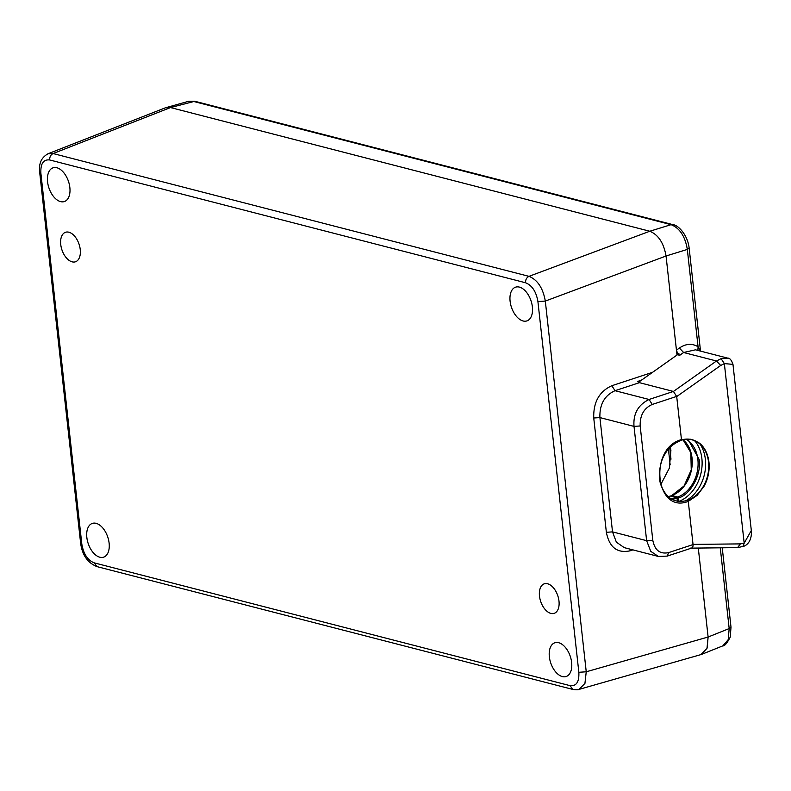 <?xml version="1.0" encoding="UTF-8"?>
<svg xmlns="http://www.w3.org/2000/svg" width="791" height="791" viewBox="0 0 791 791"><rect width="100%" height="100%" fill="white"/><g stroke="black" fill="none" stroke-linecap="round" stroke-linejoin="round"><path stroke-width="1.19" d="M687.428 500.387L688.279 501.365L697.148 495.384L704.267 485.981C708.182 478.496 709.745 470.556 708.954 462.152C707.905 453.836 704.771 447.518 699.541 443.197L690.948 439.223L681.456 439.598L676.71 396.568L720.68 365.472L724.358 363.603L744.183 543.17L751.312 530.514C751.559 531.997 752.31 543.585 742.868 546.64L744.183 543.17L740.376 543.892L737.578 547.639L691.472 548.133M671.549 495.69A0.89 0.504 69.5 0 1 671.925 495.522A0.89 0.682 104.5 0 0 671.411 496.095M687.943 439.213L699.125 459.433C701.706 474.135 690.731 494.602 678.441 498.014L677.403 498.132M677.215 497.766A0.89 0.682 -75.5 0 1 677.778 497.035A0.89 0.504 69.5 0 1 678.441 498.014L678.816 501.395A35.585 27.131 104.5 0 0 701.874 458.503A35.585 27.131 104.5 0 0 694.627 440.597M660.782 484.567L669.374 468.064L670.897 450.504L670.382 447.133M685.372 500.96A35.585 27.131 104.5 0 0 705.384 459.413A35.585 27.131 104.5 0 0 700.055 444.038M572.892 689.436L572.832 689.416C576.293 689.9 578.35 689.89 578.992 689.396L700.964 654.592L706.996 648.353L708.113 637.002L698.295 548.054L708.113 637.022L707.174 647.878L701.696 654.335L722.806 645.871C724.546 646.207 727.018 643.291 730.231 637.131L731.003 627.174L729.183 628.568L728.195 639.682L722.796 645.871M751.321 530.543L732.97 364.364L724.358 363.603L721.105 358.659L727.809 358.165M727.532 358.086L695.467 349.81L683.622 352.509L716.488 360.993L721.105 358.659M700.519 351.115L689.139 248.018C687.745 235.006 678.114 224.891 672.815 224.634L671.065 224.674C679.736 228.085 685.154 236.331 687.32 249.422L698.067 346.755L700.154 351.016M165.25 107.853L188.693 101.278L193.044 101.317L671.065 224.674L649.797 231.249C658.339 234.759 663.758 243.005 666.052 255.987L676.443 350.156L677.689 353.597L678.935 353.31L677.946 353.963L679.746 355.297L677.462 354.714L638.535 382.241M701.696 654.335L700.796 654.632M740.376 543.892L693.035 544.396L688.279 501.365L687.428 500.377L688.14 500.13A31.62 24.116 -75.5 0 1 687.468 500.367M676.443 350.156L679.38 348.04C685.856 343.62 692.085 343.195 698.067 346.755L697.899 350.443M638.327 382.389L673.438 391.446L639.415 382.666L637.714 381.46L641.877 379.878M166.15 107.546L170.53 107.566L649.797 231.249M693.035 544.396L693.045 544.564C693.153 547.075 692.382 548.242 690.731 548.074M658.844 556.567L624.297 547.659L616.367 542.161L612.521 531.878L599.904 417.579L634.016 426.389C633.077 413.851 638.09 404.883 649.055 399.475L673.438 391.446L676.71 396.568M652.575 372.314L611.838 385.721C599.311 391.407 593.28 402.164 593.744 418.004L599.904 417.579C599.519 404.389 604.561 395.421 615.032 390.695L649.055 399.475L652.249 404.448L676.691 396.4L681.456 439.598L680.784 440.182L681.456 439.598C648.205 448.289 655.502 514.417 688.279 501.365L693.045 544.564L668.603 552.612L667.228 556.103M677.917 353.656L678.935 353.31M670.155 464.841L668.435 449.248M671.163 496.125A0.89 0.682 104.5 0 0 670.62 495.977A0.89 0.524 -106.8 0 0 670.284 496.076M571.646 662.522A17.788 10.303 -108.6 0 0 554.807 642.786A17.788 10.303 -108.6 0 0 549.35 656.767A17.788 10.303 -108.6 0 0 566.188 676.503A17.788 10.303 -108.6 0 0 571.646 662.522M109.118 543.16A17.788 10.303 -108.6 0 0 92.29 523.424A17.788 10.303 -108.6 0 0 86.832 537.405A17.788 10.303 -108.6 0 0 103.661 557.141A17.788 10.303 -108.6 0 0 109.118 543.16M532.383 306.918A17.788 10.303 -108.6 0 0 515.554 287.182A17.788 10.303 -108.6 0 0 510.096 301.163A17.788 10.303 -108.6 0 0 526.925 320.899A17.788 10.303 -108.6 0 0 532.383 306.918M69.855 187.556A17.788 10.303 -108.6 0 0 53.027 167.83A17.788 10.303 -108.6 0 0 47.569 181.811A17.788 10.303 -108.6 0 0 64.407 201.537A17.788 10.303 -108.6 0 0 69.855 187.556M547.599 583.768A15.563 9.017 -108.6 0 0 544.257 583.827A15.563 9.017 -108.6 0 0 539.937 598.767A15.563 9.017 -108.6 0 0 550.872 613.401A15.563 9.017 -108.6 0 0 554.214 613.332A15.563 9.017 -108.6 0 0 558.535 598.392A15.563 9.017 -108.6 0 0 547.599 583.768M68.857 232.208A15.563 9.017 -108.6 0 0 65.515 232.277A15.563 9.017 -108.6 0 0 61.194 247.217A15.563 9.017 -108.6 0 0 72.129 261.841A15.563 9.017 -108.6 0 0 75.471 261.781A15.563 9.017 -108.6 0 0 79.792 246.841A15.563 9.017 -108.6 0 0 68.857 232.208M578.992 689.396L584.935 683.404L586.24 671.786L578.844 672.291C579.299 681.901 576.362 686.351 570.034 685.649L94.169 562.846C87.633 560.236 83.52 553.957 81.809 544.03L40.885 173.318C40.43 163.707 43.367 159.258 49.695 159.96L525.56 282.763C532.096 285.373 536.219 291.642 537.92 301.579L578.844 672.291M720.265 547.827L729.183 628.568L708.113 637.022L586.24 671.786L545.315 301.074C542.982 288.043 537.534 279.796 528.981 276.356C526.598 277.562 525.461 279.698 525.56 282.763M170.54 107.566L53.116 153.543L47.994 153.77L165.428 107.784L170.54 107.566L649.787 231.239L528.981 276.346L53.116 153.553C50.733 154.749 49.586 156.885 49.695 159.96M593.744 418.004L606.361 532.303C609.307 547.323 617.207 553.492 630.071 550.823L632.919 549.883M689.139 248.028L687.32 249.422L666.052 255.987L676.987 355.05M537.92 301.579L545.315 301.074L666.052 256.007C663.758 243.005 658.339 234.759 649.787 231.239M691.67 548.064L667.268 556.093L658.369 556.449L650.736 551.317L646.643 540.678L612.521 531.878L606.361 532.303M680.784 440.182L681.456 439.598M677.225 498.112L677.096 498.488A0.89 0.524 -106.8 0 0 676.463 497.49A0.89 0.682 -75.5 0 1 677.225 498.112M681.437 439.974A31.62 24.116 -75.5 0 1 702.082 446.124A31.62 24.116 -75.5 0 1 708.528 462.043A31.62 24.116 -75.5 0 1 688.14 500.13M671.697 495.65A0.89 0.633 -148.9 0 0 671.282 495.888A0.89 0.633 31.1 0 1 671.282 495.888L671.154 496.461M671.213 496.046A0.89 0.633 31.1 0 1 671.272 495.898L684.067 485.961L691.255 469.894L690.83 452.59L683.029 439.766M686.044 439.272A31.136 23.74 -75.5 0 1 697.88 459.522A31.136 23.74 -75.5 0 1 677.778 497.035L671.925 495.522A31.136 23.74 104.5 0 0 692.036 458.009A31.136 23.74 104.5 0 0 683.068 439.756M188.683 101.288L194.794 101.278L170.53 107.566M741.859 546.68L737.568 547.639M673.428 391.446L716.488 360.993L720.68 365.472M679.38 348.04L683.622 352.509L679.746 355.297M668.079 496.58A31.136 23.74 104.5 0 0 670.62 495.977L676.463 497.49A31.136 23.74 -75.5 0 1 670.402 498.36M94.169 562.846L96.957 566.613L572.822 689.426L570.034 685.649M48.004 153.761C39.679 158.566 39.026 165.566 39.708 172.507L40.885 173.318M39.708 172.517L80.633 543.219L81.809 544.03M611.838 385.721L615.032 390.695L639.415 382.666M630.12 549.162L630.071 550.823M634.016 426.389L646.633 540.688L652.793 540.263L640.176 425.963L634.016 426.389M668.603 552.612C660.03 554.392 654.76 550.279 652.793 540.263M640.176 425.963C639.87 415.404 643.894 408.235 652.249 404.448M677.403 501.197L677.096 498.488L670.649 499.378M731.003 627.174L722.242 547.807M672.815 224.624L194.794 101.268M732.97 364.374C731.487 359.994 729.688 357.908 727.572 358.096M687.438 500.377C675.059 503.729 666.21 498.587 660.9 484.952C657.103 474.452 661.286 459.284 664.618 454.746C667.92 448.309 673.438 443.494 681.189 440.29C689.347 437.799 696.307 439.737 702.082 446.124M670.986 459.185L669.73 447.805M668.049 496.55L670.916 495.967L676.76 497.48L677.758 501.257M96.957 566.613C87.663 562.866 82.215 555.064 80.642 543.219"/></g></svg>
